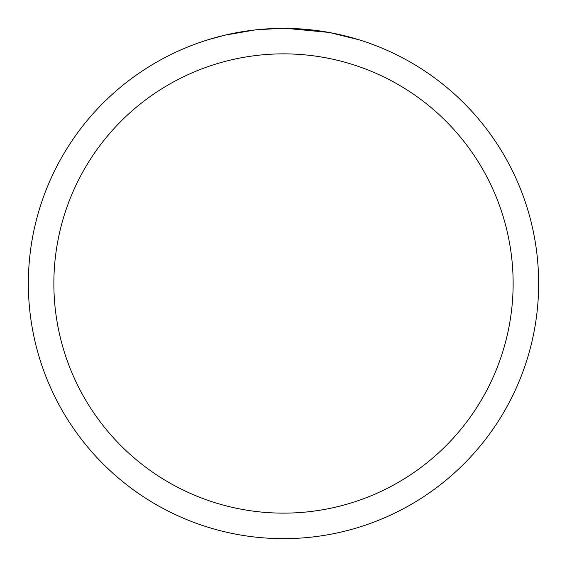 <?xml version="1.0" encoding="UTF-8"?>
<svg xmlns="http://www.w3.org/2000/svg" width="567" height="567" viewBox="0 0 567 567"><rect width="100%" height="100%" fill="white"/><g stroke="black" fill="none" stroke-linecap="round" stroke-linejoin="round"><path stroke-width="0.85" d="M283.5 53.865A229.635 229.635 0 0 1 513.135 283.5A229.635 229.635 0 0 1 283.5 513.135A229.635 229.635 0 0 1 53.865 283.5A229.635 229.635 0 0 1 283.5 53.865M283.5 28.35A255.15 255.15 0 0 1 538.65 283.5A255.15 255.15 0 0 1 283.5 538.65A255.15 255.15 0 0 1 28.35 283.5A255.15 255.15 0 0 1 283.5 28.35M328.825 32.411L286.101 28.364M296.123 28.662L299.95 28.882M330.029 32.631L359.322 39.874M284.542 28.35L292.218 28.499M292.841 28.52L307.094 29.441M310.702 29.803L315.996 30.427M254.725 29.98L224.808 35.189L207.692 39.874M276.781 28.435L255.923 29.845L280.467 28.371M245.631 31.178L247.822 30.859M260.756 29.364L262.769 29.193M263.719 29.115L264.98 29.023"/></g></svg>
